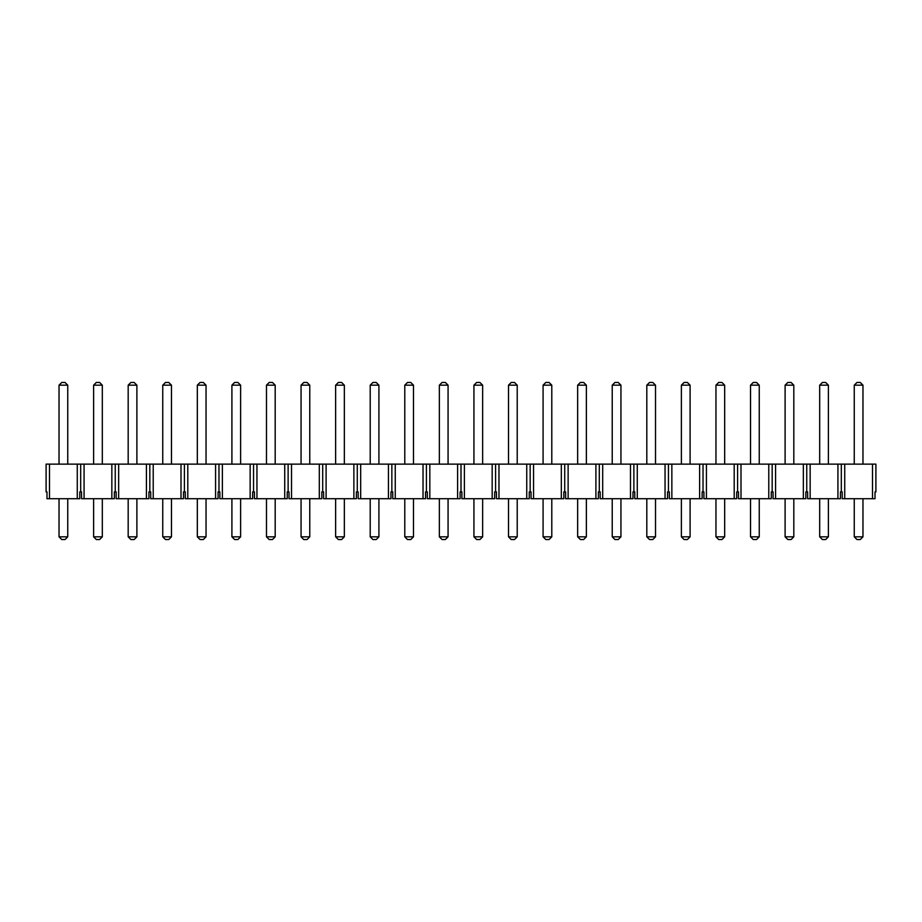 <?xml version="1.0" encoding="UTF-8"?>
<svg xmlns="http://www.w3.org/2000/svg" width="922" height="922" viewBox="0 0 922 922"><rect width="100%" height="100%" fill="white"/><g stroke="black" fill="none" stroke-linecap="round" stroke-linejoin="round"><path stroke-width="1.38" d="M65.024 539.543L61.751 539.543L59.031 536.823L59.031 498.71L59.031 536.823L67.744 536.823L67.744 498.71L67.744 536.823L65.024 539.543L67.744 536.823L59.031 536.823L61.751 539.543L65.024 539.543M59.031 464.135L59.031 385.177L59.031 464.135M61.751 382.457L65.024 382.457L61.751 382.457L59.031 385.177L67.744 385.177L67.744 464.135L67.744 385.177L59.031 385.177L61.751 382.457M67.744 385.177L65.024 382.457L67.744 385.177M99.599 539.543L96.326 539.543L93.606 536.823L93.606 498.71L93.606 536.823L102.319 536.823L102.319 498.71L102.319 536.823L99.599 539.543L102.319 536.823L93.606 536.823L96.326 539.543L99.599 539.543M93.606 464.135L93.606 385.177L93.606 464.135M96.326 382.457L99.599 382.457L96.326 382.457L93.606 385.177L102.319 385.177L102.319 464.135L102.319 385.177L93.606 385.177L96.326 382.457M102.319 385.177L99.599 382.457L102.319 385.177M134.174 539.543L130.901 539.543L128.181 536.823L128.181 498.71L128.181 536.823L136.894 536.823L136.894 498.71L136.894 536.823L134.174 539.543L136.894 536.823L128.181 536.823L130.901 539.543L134.174 539.543M128.181 464.135L128.181 385.177L128.181 464.135M130.901 382.457L134.174 382.457L130.901 382.457L128.181 385.177L136.894 385.177L136.894 464.135L136.894 385.177L128.181 385.177L130.901 382.457M136.894 385.177L134.174 382.457L136.894 385.177M168.749 539.543L165.476 539.543L162.756 536.823L162.756 498.71L162.756 536.823L171.469 536.823L171.469 498.71L171.469 536.823L168.749 539.543L171.469 536.823L162.756 536.823L165.476 539.543L168.749 539.543M162.756 464.135L162.756 385.177L162.756 464.135M165.476 382.457L168.749 382.457L165.476 382.457L162.756 385.177L171.469 385.177L171.469 464.135L171.469 385.177L162.756 385.177L165.476 382.457M171.469 385.177L168.749 382.457L171.469 385.177M203.324 539.543L200.051 539.543L197.331 536.823L197.331 498.71L197.331 536.823L206.044 536.823L206.044 498.71L206.044 536.823L203.324 539.543L206.044 536.823L197.331 536.823L200.051 539.543L203.324 539.543M197.331 464.135L197.331 385.177L197.331 464.135M200.051 382.457L203.324 382.457L200.051 382.457L197.331 385.177L206.044 385.177L206.044 464.135L206.044 385.177L197.331 385.177L200.051 382.457M206.044 385.177L203.324 382.457L206.044 385.177M237.899 539.543L234.626 539.543L231.906 536.823L231.906 498.71L231.906 536.823L240.619 536.823L240.619 498.71L240.619 536.823L237.899 539.543L240.619 536.823L231.906 536.823L234.626 539.543L237.899 539.543M231.906 464.135L231.906 385.177L231.906 464.135M234.626 382.457L237.899 382.457L234.626 382.457L231.906 385.177L240.619 385.177L240.619 464.135L240.619 385.177L231.906 385.177L234.626 382.457M240.619 385.177L237.899 382.457L240.619 385.177M272.474 539.543L269.201 539.543L266.481 536.823L266.481 498.71L266.481 536.823L275.194 536.823L275.194 498.71L275.194 536.823L272.474 539.543L275.194 536.823L266.481 536.823L269.201 539.543L272.474 539.543M266.481 464.135L266.481 385.177L266.481 464.135M269.201 382.457L272.474 382.457L269.201 382.457L266.481 385.177L275.194 385.177L275.194 464.135L275.194 385.177L266.481 385.177L269.201 382.457M275.194 385.177L272.474 382.457L275.194 385.177M307.049 539.543L303.776 539.543L301.056 536.823L301.056 498.71L301.056 536.823L309.769 536.823L309.769 498.71L309.769 536.823L307.049 539.543L309.769 536.823L301.056 536.823L303.776 539.543L307.049 539.543M301.056 464.135L301.056 385.177L301.056 464.135M303.776 382.457L307.049 382.457L303.776 382.457L301.056 385.177L309.769 385.177L309.769 464.135L309.769 385.177L301.056 385.177L303.776 382.457M309.769 385.177L307.049 382.457L309.769 385.177M341.624 539.543L338.351 539.543L335.631 536.823L335.631 498.71L335.631 536.823L344.344 536.823L344.344 498.71L344.344 536.823L341.624 539.543L344.344 536.823L335.631 536.823L338.351 539.543L341.624 539.543M335.631 464.135L335.631 385.177L335.631 464.135M338.351 382.457L341.624 382.457L338.351 382.457L335.631 385.177L344.344 385.177L344.344 464.135L344.344 385.177L335.631 385.177L338.351 382.457M344.344 385.177L341.624 382.457L344.344 385.177M376.199 539.543L372.926 539.543L370.206 536.823L370.206 498.71L370.206 536.823L378.919 536.823L378.919 498.71L378.919 536.823L376.199 539.543L378.919 536.823L370.206 536.823L372.926 539.543L376.199 539.543M370.206 464.135L370.206 385.177L370.206 464.135M372.926 382.457L376.199 382.457L372.926 382.457L370.206 385.177L378.919 385.177L378.919 464.135L378.919 385.177L370.206 385.177L372.926 382.457M378.919 385.177L376.199 382.457L378.919 385.177M410.774 539.543L407.501 539.543L404.781 536.823L404.781 498.71L404.781 536.823L413.494 536.823L413.494 498.71L413.494 536.823L410.774 539.543L413.494 536.823L404.781 536.823L407.501 539.543L410.774 539.543M404.781 464.135L404.781 385.177L404.781 464.135M407.501 382.457L410.774 382.457L407.501 382.457L404.781 385.177L413.494 385.177L413.494 464.135L413.494 385.177L404.781 385.177L407.501 382.457M413.494 385.177L410.774 382.457L413.494 385.177M445.349 539.543L442.076 539.543L439.356 536.823L439.356 498.71L439.356 536.823L448.069 536.823L448.069 498.71L448.069 536.823L445.349 539.543L448.069 536.823L439.356 536.823L442.076 539.543L445.349 539.543M439.356 464.135L439.356 385.177L439.356 464.135M442.076 382.457L445.349 382.457L442.076 382.457L439.356 385.177L448.069 385.177L448.069 464.135L448.069 385.177L439.356 385.177L442.076 382.457M448.069 385.177L445.349 382.457L448.069 385.177M479.924 539.543L476.651 539.543L473.931 536.823L473.931 498.71L473.931 536.823L482.644 536.823L482.644 498.71L482.644 536.823L479.924 539.543L482.644 536.823L473.931 536.823L476.651 539.543L479.924 539.543M473.931 464.135L473.931 385.177L473.931 464.135M476.651 382.457L479.924 382.457L476.651 382.457L473.931 385.177L482.644 385.177L482.644 464.135L482.644 385.177L473.931 385.177L476.651 382.457M482.644 385.177L479.924 382.457L482.644 385.177M514.499 539.543L511.226 539.543L508.506 536.823L508.506 498.71L508.506 536.823L517.219 536.823L517.219 498.71L517.219 536.823L514.499 539.543L517.219 536.823L508.506 536.823L511.226 539.543L514.499 539.543M508.506 464.135L508.506 385.177L508.506 464.135M511.226 382.457L514.499 382.457L511.226 382.457L508.506 385.177L517.219 385.177L517.219 464.135L517.219 385.177L508.506 385.177L511.226 382.457M517.219 385.177L514.499 382.457L517.219 385.177M549.074 539.543L545.801 539.543L543.081 536.823L543.081 498.71L543.081 536.823L551.794 536.823L551.794 498.71L551.794 536.823L549.074 539.543L551.794 536.823L543.081 536.823L545.801 539.543L549.074 539.543M543.081 464.135L543.081 385.177L543.081 464.135M545.801 382.457L549.074 382.457L545.801 382.457L543.081 385.177L551.794 385.177L551.794 464.135L551.794 385.177L543.081 385.177L545.801 382.457M551.794 385.177L549.074 382.457L551.794 385.177M583.649 539.543L580.376 539.543L577.656 536.823L577.656 498.71L577.656 536.823L586.369 536.823L586.369 498.71L586.369 536.823L583.649 539.543L586.369 536.823L577.656 536.823L580.376 539.543L583.649 539.543M577.656 464.135L577.656 385.177L577.656 464.135M580.376 382.457L583.649 382.457L580.376 382.457L577.656 385.177L586.369 385.177L586.369 464.135L586.369 385.177L577.656 385.177L580.376 382.457M586.369 385.177L583.649 382.457L586.369 385.177M618.224 539.543L614.951 539.543L612.231 536.823L612.231 498.71L612.231 536.823L620.944 536.823L620.944 498.71L620.944 536.823L618.224 539.543L620.944 536.823L612.231 536.823L614.951 539.543L618.224 539.543M612.231 464.135L612.231 385.177L612.231 464.135M614.951 382.457L618.224 382.457L614.951 382.457L612.231 385.177L620.944 385.177L620.944 464.135L620.944 385.177L612.231 385.177L614.951 382.457M620.944 385.177L618.224 382.457L620.944 385.177M652.799 539.543L649.526 539.543L646.806 536.823L646.806 498.71L646.806 536.823L655.519 536.823L655.519 498.71L655.519 536.823L652.799 539.543L655.519 536.823L646.806 536.823L649.526 539.543L652.799 539.543M646.806 464.135L646.806 385.177L646.806 464.135M649.526 382.457L652.799 382.457L649.526 382.457L646.806 385.177L655.519 385.177L655.519 464.135L655.519 385.177L646.806 385.177L649.526 382.457M655.519 385.177L652.799 382.457L655.519 385.177M687.374 539.543L684.101 539.543L681.381 536.823L681.381 498.71L681.381 536.823L690.094 536.823L690.094 498.71L690.094 536.823L687.374 539.543L690.094 536.823L681.381 536.823L684.101 539.543L687.374 539.543M681.381 464.135L681.381 385.177L681.381 464.135M684.101 382.457L687.374 382.457L684.101 382.457L681.381 385.177L690.094 385.177L690.094 464.135L690.094 385.177L681.381 385.177L684.101 382.457M690.094 385.177L687.374 382.457L690.094 385.177M721.949 539.543L718.676 539.543L715.956 536.823L715.956 498.71L715.956 536.823L724.669 536.823L724.669 498.71L724.669 536.823L721.949 539.543L724.669 536.823L715.956 536.823L718.676 539.543L721.949 539.543M715.956 464.135L715.956 385.177L715.956 464.135M718.676 382.457L721.949 382.457L718.676 382.457L715.956 385.177L724.669 385.177L724.669 464.135L724.669 385.177L715.956 385.177L718.676 382.457M724.669 385.177L721.949 382.457L724.669 385.177M756.524 539.543L753.251 539.543L750.531 536.823L750.531 498.71L750.531 536.823L759.244 536.823L759.244 498.71L759.244 536.823L756.524 539.543L759.244 536.823L750.531 536.823L753.251 539.543L756.524 539.543M750.531 464.135L750.531 385.177L750.531 464.135M753.251 382.457L756.524 382.457L753.251 382.457L750.531 385.177L759.244 385.177L759.244 464.135L759.244 385.177L750.531 385.177L753.251 382.457M759.244 385.177L756.524 382.457L759.244 385.177M791.099 539.543L787.826 539.543L785.106 536.823L785.106 498.71L785.106 536.823L793.819 536.823L793.819 498.71L793.819 536.823L791.099 539.543L793.819 536.823L785.106 536.823L787.826 539.543L791.099 539.543M785.106 464.135L785.106 385.177L785.106 464.135M787.826 382.457L791.099 382.457L787.826 382.457L785.106 385.177L793.819 385.177L793.819 464.135L793.819 385.177L785.106 385.177L787.826 382.457M793.819 385.177L791.099 382.457L793.819 385.177M825.674 539.543L822.401 539.543L819.681 536.823L819.681 498.71L819.681 536.823L828.394 536.823L828.394 498.71L828.394 536.823L825.674 539.543L828.394 536.823L819.681 536.823L822.401 539.543L825.674 539.543M819.681 464.135L819.681 385.177L819.681 464.135M822.401 382.457L825.674 382.457L822.401 382.457L819.681 385.177L828.394 385.177L828.394 464.135L828.394 385.177L819.681 385.177L822.401 382.457M828.394 385.177L825.674 382.457L828.394 385.177M860.249 539.543L856.976 539.543L854.256 536.823L854.256 498.71L854.256 536.823L862.969 536.823L862.969 498.71L862.969 536.823L860.249 539.543L862.969 536.823L854.256 536.823L856.976 539.543L860.249 539.543M854.256 464.135L854.256 385.177L854.256 464.135M856.976 382.457L860.249 382.457L856.976 382.457L854.256 385.177L862.969 385.177L862.969 464.135L862.969 385.177L854.256 385.177L856.976 382.457M862.969 385.177L860.249 382.457L862.969 385.177M46.1 464.135L875.9 464.135L875.9 491.899L875.013 491.899L875.9 491.899L875.9 464.135L872.5 464.135L872.5 498.71L842.212 498.71L844.725 498.71L844.725 464.135L837.925 464.135L837.925 498.71L807.637 498.71L810.15 498.71L810.15 464.135L803.35 464.135L803.35 498.71L773.062 498.71L775.575 498.71L775.575 464.135L768.775 464.135L768.775 498.71L738.487 498.71L741 498.71L741 464.135L734.2 464.135L734.2 498.71L703.912 498.71L706.425 498.71L706.425 464.135L699.625 464.135L699.625 498.71L669.337 498.71L671.85 498.71L671.85 464.135L665.05 464.135L665.05 498.71L634.762 498.71L637.275 498.71L637.275 464.135L630.475 464.135L630.475 498.71L600.187 498.71L602.7 498.71L602.7 464.135L595.9 464.135L595.9 498.71L565.612 498.71L568.125 498.71L568.125 464.135L561.325 464.135L561.325 498.71L531.037 498.71L533.55 498.71L533.55 464.135L526.75 464.135L526.75 498.71L496.462 498.71L498.975 498.71L498.975 464.135L492.175 464.135L492.175 498.71L461.887 498.71L464.4 498.71L464.4 464.135L457.6 464.135L457.6 498.71L427.312 498.71L429.825 498.71L429.825 464.135L423.025 464.135L423.025 498.71L392.737 498.71L395.25 498.71L395.25 464.135L388.45 464.135L388.45 498.71L358.162 498.71L360.675 498.71L360.675 464.135L353.875 464.135L353.875 498.71L323.587 498.71L326.1 498.71L326.1 464.135L319.3 464.135L319.3 498.71L289.012 498.71L291.525 498.71L291.525 464.135L284.725 464.135L284.725 498.71L254.437 498.71L256.95 498.71L256.95 464.135L250.15 464.135L250.15 498.71L219.862 498.71L222.375 498.71L222.375 464.135L215.575 464.135L215.575 498.71L185.287 498.71L187.8 498.71L187.8 464.135L181 464.135L181 498.71L150.712 498.71L153.225 498.71L153.225 464.135L146.425 464.135L146.425 498.71L116.137 498.71L118.65 498.71L118.65 464.135L111.85 464.135L111.85 498.71L81.562 498.71L84.075 498.71L84.075 464.135L77.275 464.135L77.275 498.71L46.987 498.71L49.5 498.71L49.5 464.135L46.1 464.135L46.1 491.899L46.1 464.135M46.987 491.899L46.1 491.899L46.987 491.899L46.987 498.71L46.987 491.899M842.212 491.899L840.438 491.899L841.325 491.899L841.325 464.135L841.325 491.899L842.212 491.899L842.212 498.71L842.212 491.899M807.637 491.899L805.863 491.899L806.75 491.899L806.75 464.135L806.75 491.899L807.637 491.899L807.637 498.71L807.637 491.899M773.062 491.899L771.288 491.899L772.175 491.899L772.175 464.135L772.175 491.899L773.062 491.899L773.062 498.71L773.062 491.899M738.487 491.899L736.713 491.899L737.6 491.899L737.6 464.135L737.6 491.899L738.487 491.899L738.487 498.71L738.487 491.899M703.912 491.899L702.138 491.899L703.025 491.899L703.025 464.135L703.025 491.899L703.912 491.899L703.912 498.71L703.912 491.899M669.337 491.899L667.563 491.899L668.45 491.899L668.45 464.135L668.45 491.899L669.337 491.899L669.337 498.71L669.337 491.899M634.762 491.899L632.988 491.899L633.875 491.899L633.875 464.135L633.875 491.899L634.762 491.899L634.762 498.71L634.762 491.899M600.187 491.899L598.413 491.899L599.3 491.899L599.3 464.135L599.3 491.899L600.187 491.899L600.187 498.71L600.187 491.899M565.612 491.899L563.838 491.899L564.725 491.899L564.725 464.135L564.725 491.899L565.612 491.899L565.612 498.71L565.612 491.899M531.037 491.899L529.263 491.899L530.15 491.899L530.15 464.135L530.15 491.899L531.037 491.899L531.037 498.71L531.037 491.899M496.462 491.899L494.688 491.899L495.575 491.899L495.575 464.135L495.575 491.899L496.462 491.899L496.462 498.71L496.462 491.899M461.887 491.899L460.113 491.899L461 491.899L461 464.135L461 491.899L461.887 491.899L461.887 498.71L461.887 491.899M427.312 491.899L425.538 491.899L426.425 491.899L426.425 464.135L426.425 491.899L427.312 491.899L427.312 498.71L427.312 491.899M392.737 491.899L390.963 491.899L391.85 491.899L391.85 464.135L391.85 491.899L392.737 491.899L392.737 498.71L392.737 491.899M358.162 491.899L356.388 491.899L357.275 491.899L357.275 464.135L357.275 491.899L358.162 491.899L358.162 498.71L358.162 491.899M323.587 491.899L321.813 491.899L322.7 491.899L322.7 464.135L322.7 491.899L323.587 491.899L323.587 498.71L323.587 491.899M289.012 491.899L287.238 491.899L288.125 491.899L288.125 464.135L288.125 491.899L289.012 491.899L289.012 498.71L289.012 491.899M254.437 491.899L252.663 491.899L253.55 491.899L253.55 464.135L253.55 491.899L254.437 491.899L254.437 498.71L254.437 491.899M219.862 491.899L218.088 491.899L218.975 491.899L218.975 464.135L218.975 491.899L219.862 491.899L219.862 498.71L219.862 491.899M185.287 491.899L183.513 491.899L184.4 491.899L184.4 464.135L184.4 491.899L185.287 491.899L185.287 498.71L185.287 491.899M150.712 491.899L148.938 491.899L149.825 491.899L149.825 464.135L149.825 491.899L150.712 491.899L150.712 498.71L150.712 491.899M116.137 491.899L114.363 491.899L115.25 491.899L115.25 464.135L115.25 491.899L116.137 491.899L116.137 498.71L116.137 491.899M81.562 491.899L79.788 491.899L80.675 491.899L80.675 464.135L80.675 491.899L81.562 491.899L81.562 498.71L81.562 491.899M79.788 498.71L77.275 498.71L79.788 498.71L79.788 491.899L79.788 498.71M114.363 498.71L111.85 498.71L114.363 498.71L114.363 491.899L114.363 498.71M148.938 498.71L146.425 498.71L148.938 498.71L148.938 491.899L148.938 498.71M183.513 498.71L181 498.71L183.513 498.71L183.513 491.899L183.513 498.71M218.088 498.71L215.575 498.71L218.088 498.71L218.088 491.899L218.088 498.71M252.663 498.71L250.15 498.71L252.663 498.71L252.663 491.899L252.663 498.71M287.238 498.71L284.725 498.71L287.238 498.71L287.238 491.899L287.238 498.71M321.813 498.71L319.3 498.71L321.813 498.71L321.813 491.899L321.813 498.71M356.388 498.71L353.875 498.71L356.388 498.71L356.388 491.899L356.388 498.71M390.963 498.71L388.45 498.71L390.963 498.71L390.963 491.899L390.963 498.71M425.538 498.71L423.025 498.71L425.538 498.71L425.538 491.899L425.538 498.71M460.113 498.71L457.6 498.71L460.113 498.71L460.113 491.899L460.113 498.71M494.688 498.71L492.175 498.71L494.688 498.71L494.688 491.899L494.688 498.71M529.263 498.71L526.75 498.71L529.263 498.71L529.263 491.899L529.263 498.71M563.838 498.71L561.325 498.71L563.838 498.71L563.838 491.899L563.838 498.71M598.413 498.71L595.9 498.71L598.413 498.71L598.413 491.899L598.413 498.71M632.988 498.71L630.475 498.71L632.988 498.71L632.988 491.899L632.988 498.71M667.563 498.71L665.05 498.71L667.563 498.71L667.563 491.899L667.563 498.71M702.138 498.71L699.625 498.71L702.138 498.71L702.138 491.899L702.138 498.71M736.713 498.71L734.2 498.71L736.713 498.71L736.713 491.899L736.713 498.71M771.288 498.71L768.775 498.71L771.288 498.71L771.288 491.899L771.288 498.71M805.863 498.71L803.35 498.71L805.863 498.71L805.863 491.899L805.863 498.71M840.438 498.71L837.925 498.71L840.438 498.71L840.438 491.899L840.438 498.71M875.013 498.71L872.5 498.71L875.013 498.71L875.013 491.899L875.013 498.71M844.725 498.71L872.5 498.71L872.5 464.135L844.725 464.135L844.725 498.71M810.15 498.71L837.925 498.71L837.925 464.135L810.15 464.135L810.15 498.71M775.575 498.71L803.35 498.71L803.35 464.135L775.575 464.135L775.575 498.71M741 498.71L768.775 498.71L768.775 464.135L741 464.135L741 498.71M706.425 498.71L734.2 498.71L734.2 464.135L706.425 464.135L706.425 498.71M671.85 498.71L699.625 498.71L699.625 464.135L671.85 464.135L671.85 498.71M637.275 498.71L665.05 498.71L665.05 464.135L637.275 464.135L637.275 498.71M602.7 498.71L630.475 498.71L630.475 464.135L602.7 464.135L602.7 498.71M568.125 498.71L595.9 498.71L595.9 464.135L568.125 464.135L568.125 498.71M533.55 498.71L561.325 498.71L561.325 464.135L533.55 464.135L533.55 498.71M498.975 498.71L526.75 498.71L526.75 464.135L498.975 464.135L498.975 498.71M464.4 498.71L492.175 498.71L492.175 464.135L464.4 464.135L464.4 498.71M429.825 498.71L457.6 498.71L457.6 464.135L429.825 464.135L429.825 498.71M395.25 498.71L423.025 498.71L423.025 464.135L395.25 464.135L395.25 498.71M360.675 498.71L388.45 498.71L388.45 464.135L360.675 464.135L360.675 498.71M326.1 498.71L353.875 498.71L353.875 464.135L326.1 464.135L326.1 498.71M291.525 498.71L319.3 498.71L319.3 464.135L291.525 464.135L291.525 498.71M256.95 498.71L284.725 498.71L284.725 464.135L256.95 464.135L256.95 498.71M222.375 498.71L250.15 498.71L250.15 464.135L222.375 464.135L222.375 498.71M187.8 498.71L215.575 498.71L215.575 464.135L187.8 464.135L187.8 498.71M153.225 498.71L181 498.71L181 464.135L153.225 464.135L153.225 498.71M118.65 498.71L146.425 498.71L146.425 464.135L118.65 464.135L118.65 498.71M84.075 498.71L111.85 498.71L111.85 464.135L84.075 464.135L84.075 498.71M49.5 498.71L77.275 498.71L77.275 464.135L49.5 464.135L49.5 498.71"/></g></svg>
